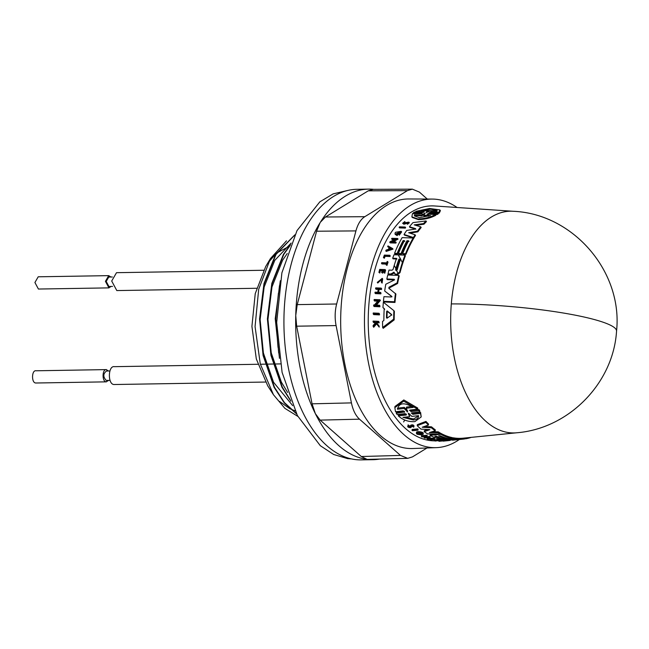 <?xml version="1.0" encoding="UTF-8"?>
<svg xmlns="http://www.w3.org/2000/svg" width="649" height="649" viewBox="0 0 649 649"><rect width="100%" height="100%" fill="white"/><g stroke="black" fill="none" stroke-linecap="round" stroke-linejoin="round"><path stroke-width="0.97" d="M405.203 227.045L405.633 227.669A116.625 64.705 89.1 0 0 405.284 228.115L399.549 227.904L399.127 227.28A118.029 65.492 -90.9 0 1 399.468 226.834L405.203 227.045A117.566 65.233 89.1 0 0 404.862 227.491L399.127 227.28M379 313.256L379.503 313.986A116.601 64.697 89.1 0 0 379.478 314.895L373.702 314.619L373.199 313.889A118.013 65.476 -90.9 0 1 373.232 312.988L379 313.256A117.542 65.216 89.1 0 0 378.975 314.157L373.199 313.889M394.584 279.906L387.266 279.622L386.836 278.997A117.25 65.054 -90.9 0 1 387.745 274.989L398.77 275.403A116.358 64.559 89.1 0 0 397.172 282.834L389.019 287.215L389.286 288.902M398.77 275.403L399.192 276.028A115.417 64.032 89.1 0 0 397.61 283.467L389.457 287.856M388.751 288.156L395.906 294.054A115.417 64.032 89.1 0 0 394.981 302.458L383.908 301.98L383.445 301.298A117.25 65.054 -90.9 0 1 383.932 296.682L391.266 296.982L391.615 296.204M391.996 296.788L384.679 291.003A117.25 65.054 -90.9 0 1 385.79 284.238L394.162 280.06L394.154 279.273L386.836 278.997M394.478 272.888L391.128 274.624L388.435 274.519L388.005 273.902L390.706 274.008L394.057 272.272L395.063 274.227L396.052 274.811L395.63 274.194L396.88 274.243L399.614 272.004A116.358 64.559 89.1 0 1 405 255.146L393.984 254.757A117.25 65.054 -90.9 0 0 392.686 258.245L396.547 258.383A116.934 64.884 -90.9 0 0 393.083 269.4L392.085 270.195L388.986 270.081A117.25 65.054 89.1 0 0 388.005 273.902M396.961 258.992L393.099 258.854L392.686 258.245M405 255.146L405.414 255.747A115.417 64.032 89.1 0 0 400.035 272.621L397.31 274.86L396.052 274.811M403.321 223.013L408.894 222.145L409.332 222.777L407.458 224.278L407.028 223.645L408.148 222.672L407.759 222.25L403.516 223.629L402.631 223.288L404.83 221.56L405.122 222.575L404.303 223.864M407.953 222.891L403.954 224.262L402.631 223.288M404.83 221.56L405.122 222.575M401.204 231.312L401.626 231.928L399.273 235.206L398.632 234.046L400.271 231.766L396.036 233.859L396.628 234.257A117.85 65.387 -90.9 0 1 397.269 233.259L397.837 233.275A117.802 65.362 89.1 0 0 396.734 235.027L395.111 234.33L395.03 233.113A118.029 65.492 -90.9 0 1 395.566 232.285L401.204 231.312L398.851 234.605M400.392 232.115L396.328 233.916M397.837 233.275L398.259 233.883A116.861 64.835 89.1 0 0 397.156 235.636L395.111 234.33M394.754 239.522L392.02 239.424L391.607 238.816A118.029 65.492 -90.9 0 1 391.899 238.297L397.634 238.499L391.736 241.801L395.768 241.939A117.566 65.233 89.1 0 0 395.484 242.483L389.757 242.28A118.029 65.492 -90.9 0 1 390.033 241.736L395.752 238.97L391.607 238.816M397.634 238.499L398.048 239.1L393.116 241.85M395.768 241.939L396.182 242.539A116.625 64.705 89.1 0 0 395.898 243.083L390.171 242.88L389.757 242.28M422.101 213.821L413.859 213.456L413.381 212.767L422.053 213.261M423.383 212.369L416.325 212.053L415.839 211.347L429.597 208.475L439.9 209.911L438.781 212.369L430.758 212.012L431.244 212.726L430.53 212.791M439.9 209.911L440.42 210.657L439.268 213.083L431.244 212.726M429.143 212.612L437.807 213.107L438.294 213.813L437.248 214.478L429.005 214.121L427.837 214.916M426.937 214.089L435.374 214.568L435.844 215.257C430.831 217.967 425.014 219.427 418.394 219.646L412.326 217.488L411.872 216.823L412.464 213.586L420.463 213.927L421.623 213.123L421.915 213.545M415.109 234.784L415.522 235.392A115.417 64.032 89.1 0 0 413.843 238.151L404.457 235.076L404.043 234.467A117.25 65.054 -90.9 0 1 406.712 230.452L415.06 229.121L415.465 228.578L409.462 226.769A117.25 65.054 -90.9 0 1 412.975 222.623L426.028 220.944A116.358 64.559 89.1 0 0 423.546 223.564L414.192 224.862L420.747 226.85A116.358 64.559 89.1 0 0 417.494 231.206L408.659 232.715L415.109 234.784A116.358 64.559 -90.9 0 0 413.421 237.542L404.043 234.467M415.887 229.194L409.892 227.385L409.462 226.769M426.028 220.944L426.474 221.593A115.417 64.032 89.1 0 0 423.975 224.205L415.758 225.333M420.747 226.85L421.177 227.483A115.417 64.032 89.1 0 0 417.915 231.823L410.046 233.153M404.822 241.258L403.524 241.209A116.098 64.413 89.1 0 0 397.561 254.019L394.957 253.929L394.543 253.329A117.25 65.054 -90.9 0 1 402.129 237.623L413.145 238.021A116.358 64.559 89.1 0 0 405.56 253.718L402.648 253.621A116.593 64.689 -90.9 0 1 408.61 240.803L406.996 240.747A116.723 64.762 89.1 0 0 401.033 253.556L398.445 253.467A116.934 64.884 -90.9 0 1 404.408 240.657L403.11 240.609A117.039 64.941 89.1 0 0 397.147 253.418L394.543 253.329M413.145 238.021L413.559 238.621A115.417 64.032 89.1 0 0 405.974 254.319L403.061 254.221L402.648 253.621M409.024 241.412L407.41 241.355A115.782 64.243 89.1 0 0 401.447 254.157L398.851 254.067L398.445 253.467M384.703 309.273L382.951 307.553L384.216 308.559A117.145 64.997 -90.9 0 0 383.867 320.468L382.537 321.442A117.25 65.054 -90.9 0 0 382.65 327.518L393.659 319.146A116.358 64.559 89.1 0 1 393.894 310.676L383.356 302.223A117.25 65.054 -90.9 0 0 382.951 307.553M393.894 310.676L394.381 311.398A115.417 64.032 89.1 0 0 394.178 319.908L383.202 328.321L382.65 327.518M377.694 301.16L374.554 301.022L374.084 300.341A118.013 65.476 -90.9 0 1 374.165 299.514L379.925 299.749L375.39 305.038L379.446 305.217A117.542 65.216 89.1 0 0 379.381 306.068L373.621 305.817A118.013 65.476 -90.9 0 1 373.678 304.965L374.432 304.998L378.253 300.519L374.084 300.341M379.925 299.749L380.395 300.43L376.412 305.079M379.446 305.217L379.925 305.914A116.601 64.697 89.1 0 0 379.868 306.774L374.1 306.515L373.621 305.817M389.635 248.113L387.648 246.612A118.029 65.492 -90.9 0 1 387.972 245.906L392.588 248.535L385.79 250.814A118.029 65.492 -90.9 0 1 386.098 250.084L388.427 249.305A117.875 65.403 -90.9 0 1 389.222 247.512L387.648 246.612M392.588 248.535L393.002 249.135L386.204 251.414L385.79 250.814M381.174 288.083A117.566 65.233 89.1 0 0 381.052 288.854L378.618 288.756A117.761 65.338 89.1 0 0 378.091 292.293L380.525 292.391A117.566 65.233 89.1 0 0 380.419 293.186L374.952 292.967A118.013 65.476 -90.9 0 1 375.057 292.164L377.767 292.277A117.793 65.354 -90.9 0 1 378.294 288.748L375.584 288.635A118.013 65.476 -90.9 0 1 375.714 287.864L381.174 288.083L381.62 288.724A116.625 64.705 89.1 0 0 381.498 289.503L379.065 289.405A116.82 64.819 89.1 0 0 378.635 292.31M380.525 292.391L380.979 293.048A116.625 64.705 89.1 0 0 380.874 293.843L375.406 293.624L374.952 292.967M378.74 289.397L376.031 289.284L375.584 288.635M382.659 270.73L380.444 270.649A117.023 64.932 89.1 0 0 379.827 273.034L378.919 272.402A118.013 65.476 -90.9 0 1 379.714 269.392L385.165 269.595A117.566 65.233 89.1 0 0 384.37 272.604L383.916 272.588A117.607 65.249 -90.9 0 1 384.533 270.203L382.91 270.138A117.737 65.322 89.1 0 0 382.285 272.523L381.62 272.499A117.793 65.354 -90.9 0 1 382.237 270.114L380.022 270.033A117.972 65.452 89.1 0 0 379.397 272.418L378.919 272.402M385.165 269.595L385.587 270.203A116.625 64.705 89.1 0 0 384.8 273.221L383.916 272.588M384.954 270.811L383.332 270.755A116.796 64.803 89.1 0 0 382.707 273.148L381.62 272.499M375.033 321.888L375.56 322.658L373.613 322.561L373.086 321.79A118.013 65.476 -90.9 0 1 373.086 321.077L378.586 321.344A117.566 65.233 89.1 0 0 378.586 322.066L376.461 321.961A117.737 65.33 89.1 0 0 376.469 322.731L378.635 325.384A117.566 65.233 89.1 0 0 378.659 326.325L376.022 323.097L373.159 326.471A118.013 65.476 -90.9 0 1 373.134 325.506L375.633 322.626L375.033 321.888L373.086 321.79M378.586 321.344L379.113 322.115A116.625 64.705 89.1 0 0 379.121 322.837L376.996 322.731A116.796 64.803 89.1 0 0 377.004 323.38M378.635 325.384L379.178 326.171A116.625 64.705 89.1 0 0 379.203 327.12L376.558 323.875L373.702 327.266L373.159 326.471M381.92 279.119L377.734 283.021L377.296 282.38L382.229 278.34L381.677 282.477L381.296 282.072L382.107 283.11L381.677 282.477M382.229 278.34L382.659 278.965L382.107 283.11M387.591 261.531L388.005 262.131A116.625 64.705 89.1 0 0 386.974 265.4L386.09 264.776A117.607 65.249 -90.9 0 1 386.488 263.51L381.498 263.324A118.013 65.476 -90.9 0 1 381.701 262.675L386.699 262.853A117.607 65.249 -90.9 0 1 387.129 261.515L387.591 261.531A117.566 65.233 89.1 0 0 386.553 264.792L386.09 264.776M386.901 264.111L381.912 263.932L381.498 263.324M389.814 255.276L390.227 255.876A116.625 64.705 89.1 0 0 389.992 256.501L385.084 256.323A117.023 64.932 89.1 0 0 384.378 258.229L383.429 257.612A118.013 65.476 -90.9 0 1 384.362 255.081L389.814 255.276A117.566 65.233 89.1 0 0 389.578 255.901L384.67 255.722A117.964 65.452 89.1 0 0 383.965 257.629L383.429 257.612M404.692 411.945L396.255 413.243L396.344 412.156L404.319 411.255L404.23 412.342L403.256 410.841L395.509 411.717L394.843 407.637L403.71 401.147L417.672 409.203L409.925 410.079L410.898 411.596L418.865 410.695L419.733 412.001L411.758 412.886L412.748 414.313L420.495 413.454L421.209 416.926L414.873 421.631C408.464 421.988 402.948 420.081 398.34 415.904L398.421 414.841L406.16 413.989L406.079 415.052L398.34 415.904M394.843 407.637L394.933 406.501L403.808 399.946L417.761 408.091L417.672 409.203M409.892 410.087L410.898 410.509L418.954 409.6L419.822 410.914L419.733 412.001M411.774 412.886L412.805 413.251L420.576 412.391L421.209 416.926M429.37 429.549L421.031 429.143A117.25 65.054 -90.9 0 1 417.226 425.663L417.307 424.673L425.947 421.412A115.417 64.032 89.1 0 0 428.494 424.04L428.413 425.03L422.199 427.237L431.439 427.805A116.358 64.559 89.1 0 0 435.219 430.79L429.322 432.575L438.172 432.786A116.358 64.559 89.1 0 0 440.371 434.084L427.545 433.889A117.25 65.054 -90.9 0 1 424.227 431.658L429.857 429.687M424.568 426.409L431.52 426.831A115.417 64.032 89.1 0 0 435.292 429.833L435.219 430.79M432.242 431.699L438.253 431.836A115.417 64.032 89.1 0 0 440.444 433.143L440.371 434.084M424.227 431.658L424.308 430.701L428.218 429.492M430.052 435.349L440.744 434.286A116.358 64.559 89.1 0 0 452.223 438.554L449.4 438.829A116.593 64.689 -90.9 0 1 440.152 435.698L438.578 435.86A116.723 64.762 89.1 0 0 447.826 438.992L445.311 439.235A116.934 64.884 -90.9 0 1 436.063 436.104L434.806 436.233A117.039 64.941 89.1 0 0 444.054 439.365L441.531 439.608A117.25 65.054 -90.9 0 1 430.052 435.349L430.125 434.408L434.189 434.003M440.428 433.386L440.817 433.345A115.417 64.032 89.1 0 0 452.296 437.621L452.223 438.554M416.763 432.924C414.589 430.611 424.925 431.918 423.034 433.589M416.69 433.873C414.516 431.569 424.844 432.867 422.961 434.53L417.477 433.516L420.43 434.635A117.85 65.387 -90.9 0 1 419.619 434.124L419.7 433.175L420.26 433.126A116.861 64.835 89.1 0 0 421.672 434.003L421.599 434.952L417.364 434.319A118.029 65.492 -90.9 0 1 416.69 433.873L416.528 432.421M424.097 437.945L425.906 436.509L421.882 436.907A118.029 65.492 -90.9 0 1 421.477 436.696L427.042 436.144L425.744 437.783L429.662 437.394A117.566 65.233 89.1 0 0 430.068 437.572L424.503 438.124A118.029 65.492 -90.9 0 1 424.097 437.945L424.17 437.012L425.192 436.574M421.477 436.696L421.55 435.763L427.115 435.211L427.042 436.144M425.825 436.85L429.735 436.461A116.625 64.705 89.1 0 0 430.141 436.639L430.068 437.572M427.164 439.154L427.245 438.221L434.546 438.237L434.473 439.17L430.66 440.192A118.029 65.492 -90.9 0 1 430.141 440.063L431.447 439.714A117.875 65.403 -90.9 0 1 430.173 439.332L427.675 439.324A118.029 65.492 -90.9 0 1 427.164 439.154L434.473 439.17M413.226 426.718L411.385 426.32L411.328 427.139L410.444 427.691C408.051 427.423 407.231 426.815 407.994 425.858L408.075 424.86L410.152 426.352L410.793 425.16C412.748 424.503 413.729 424.868 413.729 426.263M412.042 430.417L412.123 429.451L417.688 428.884A116.625 64.705 89.1 0 0 418.078 429.208L418.005 430.173L412.44 430.733A118.029 65.492 -90.9 0 1 412.042 430.417L417.607 429.849A117.566 65.233 89.1 0 0 418.005 430.173M513.254 211.282C573.148 213.732 622.959 271.566 616.55 331.128A111.149 15.99 -175.4 0 0 598.224 320.655A111.149 15.99 4.6 0 0 451.315 303.902A110.874 61.517 89.1 0 1 513.254 211.282L434.554 205.968A117.493 65.192 89.1 0 0 368.267 317.199A117.493 65.192 89.1 0 0 430.376 440.59A117.493 65.192 89.1 0 0 434.327 440.849M433.856 440.776L433.93 439.844L439.227 439.316A116.625 64.705 89.1 0 0 439.649 439.389L439.576 440.322L434.806 440.793A117.964 65.452 89.1 0 0 436.023 440.963A117.964 65.452 89.1 0 0 436.087 440.971L435.56 441.02A118.013 65.476 -90.9 0 1 435.495 441.012A118.013 65.476 -90.9 0 1 433.856 440.776L439.154 440.249A117.566 65.233 89.1 0 0 439.576 440.322M452.272 437.905L453.278 437.807A115.417 64.032 89.1 0 0 455.225 438.099A115.417 64.032 89.1 0 0 463.126 438.18L516.912 432.761C568.889 428.543 613.362 383.153 616.55 331.128M408.075 424.86L407.994 425.858L408.546 426.19L408.627 425.2M410.703 426.012L410.071 427.334L408.278 426.482M396.255 413.243L397.123 414.524L405.09 413.632L406.079 415.052L406.542 414.67M409.462 410.493L409.925 410.079M435.374 214.568C430.368 217.301 424.551 218.778 417.94 218.989L411.872 216.823M429.565 212.75L430.758 212.012M424.121 212.093L423.854 211.704L424.276 211.834M415.839 211.347L423.854 211.704L422.661 212.442L414.419 212.077L413.381 212.767M390.99 274.616L390.56 274M457.074 207.485A124.308 68.972 89.1 0 0 436.696 199.357A124.308 68.972 89.1 0 0 432.202 199.073A124.308 68.972 89.1 0 0 364.462 319.008A124.308 68.972 89.1 0 0 430.198 447.38A124.308 68.972 89.1 0 0 436.298 447.64A124.308 68.972 89.1 0 0 459.354 439.511M432.202 199.073L408.692 198.967A124.803 69.248 89.1 0 0 340.676 319.381A124.803 69.248 89.1 0 0 406.68 448.264A124.803 69.248 89.1 0 0 412.805 448.524L436.298 447.64M451.566 439.462L453.132 439.414A116.593 64.689 89.1 0 0 459.93 439.446L458.364 439.608A116.723 64.762 -90.9 0 1 451.558 439.568L451.396 439.527M459.679 439.478L458.364 439.551M455.703 439.876L455.703 439.876A116.934 64.884 -90.9 0 1 448.605 439.771L444.857 440.144A117.25 65.054 -90.9 0 1 444.549 440.103A117.25 65.054 -90.9 0 1 442.504 439.795L453.197 438.74A116.358 64.559 89.1 0 0 455.2 439.04A116.358 64.559 89.1 0 0 463.167 439.122A116.358 64.559 89.1 0 0 464.092 439.016L463.427 439.024M459.07 439.535L452.58 440.192A117.25 65.054 89.1 0 1 452.458 440.2L455.46 439.892M418.573 415.66C418.613 418.07 416.909 419.514 413.478 420L402.915 417.372L409.657 416.634L408.294 413.559L408.919 413.486L411.823 416.398L418.573 415.66L418.556 416.114M404.554 417.193L413.567 418.978L418.451 415.993M397.472 408.692L397.448 409.243C399.038 402.688 404.262 402.088 413.121 407.434L406.396 408.213L407.564 411.969L404.173 408.464L397.448 409.243L397.537 408.148L404.262 407.345L407.653 410.882M386.982 318.221L386.479 317.759A116.934 64.884 -90.9 0 1 386.674 311.342L387.193 310.944L391.363 314.311L391.339 315.171L386.982 318.221M430.49 215.541L419.4 217.666L414.573 215.987L414.305 214.86L421.274 215.152L424.535 213.399L425.184 213.432L423.513 215.249L430.49 215.541M426.661 212.474L425.995 212.442L427.805 210.86L420.844 210.544L430.741 209.173L436.988 210.438L437.069 211.29L430.109 210.966L426.661 212.474M397.229 269.789L396.19 270.617L395.606 269.733A116.723 64.762 -90.9 0 1 398.908 259.129L400.53 259.194A116.593 64.689 89.1 0 0 397.229 269.789M427.269 199.048L419.4 192.096L412.358 189.151L407.41 190.628L364.803 216.685C360.779 219.281 357.818 224.019 355.928 230.906L336.644 304C334.876 311.001 334.689 318.188 336.085 325.579L351.425 402.891C352.951 410.192 355.636 415.62 359.505 419.173L400.482 455.42L407.718 458.356L412.472 456.88L427.01 447.988M412.358 189.151L373.191 189.354L368.251 190.83L325.465 216.993L320.338 222.299A135.308 75.073 -90.9 0 1 368.535 189.119L356.78 189.313A135.308 75.073 89.1 0 0 283.921 320.638A135.308 75.073 89.1 0 0 355.474 459.581A135.308 75.073 89.1 0 0 361.242 459.881L372.997 459.687A135.308 75.073 -90.9 0 1 367.391 459.403L367.066 459.37A135.308 75.073 -90.9 0 1 315.333 413.608L320.144 420.114L361.29 456.515L367.066 459.37M315.114 413.162A135.308 75.073 -90.9 0 1 295.741 315.552L296.658 326.187L312.064 403.824L315.333 413.608M295.757 314.968A135.308 75.073 -90.9 0 1 320.103 222.68L316.582 231.222L297.226 304.616L295.741 315.552M368.535 189.119A135.308 75.073 -90.9 0 1 373.702 189.354M347.126 190.595L333.148 193.873L319.819 201.855L296.991 230.638L281.893 272.848L276.685 322.464L282.096 372.396L297.372 415.53L320.322 445.709L333.683 454.495L347.669 458.632L351.563 458.916M263.616 270.26L116.512 272.685L111.701 281.025L116.812 290.574L256.615 288.27M265.457 382.05L113.964 384.524C107.556 384.281 108.05 365.355 114.435 366.669L257.864 364.276M112.366 276.993L108.748 277.05L106.217 281.439L108.902 286.469L112.52 286.412M110.062 380.379L106.241 380.428C102.956 376.882 103.037 373.751 106.485 371.025L109.908 370.96M110.914 277.018L108.724 275.638L38.21 276.798L34.916 282.51L38.413 289.04L108.927 287.88L111.076 286.428M108.724 275.638L105.43 281.341L108.927 287.88M36.19 382.991L35.687 382.999C31.298 382.829 31.639 369.881 36.011 370.782L106.16 369.606M108.456 370.985L106.266 369.606M106.525 369.622C102.136 368.746 101.836 381.661 106.209 381.831L108.61 380.395M294.703 235.125L276.003 254.44L264.37 283.54L259.949 319L263.47 355.441L274.478 387.299L284.416 402.583L296.309 413.454M294.841 234.849L275.614 254.449L263.981 283.54L259.559 319.008L263.08 355.449L274.089 387.299L284.286 402.899L296.504 413.843M279.492 285.584L275.614 318.748L278.697 353.015M280.311 280.741L275.225 318.748L279.459 358.353M290.192 245.427L283.84 254.311L272.207 283.41L267.786 318.87L271.306 355.311L282.315 387.169L290.452 400.198M290.517 244.6L283.443 254.319L271.817 283.41L267.388 318.878L270.917 355.319L281.926 387.177L290.857 401.22M288.967 246.433L276.985 252.867M276.133 253.589L268.11 262.764M297.802 416.358L284.87 408.351L273.448 394.722L260.273 363.886L255.065 326.601L258.683 289.324L270.463 258.537L265.725 266.471L255.244 293.632L251.917 326.366L256.323 358.97L267.696 385.766M270.463 258.537L286.485 240.844M403.629 421.955L404.708 420.025M378.992 459.159A135.308 75.073 -90.9 0 1 372.997 459.687M367.391 459.403L407.718 458.356M402.356 262.594L400.538 258.992L399.322 259.738A115.782 64.243 89.1 0 0 396.028 270.341L395.995 270.584M437.134 210.836L424.965 210.471M421.274 215.152L421.745 215.833L423.821 214.778M421.745 215.833L414.768 215.541L414.305 214.86M428.835 216.133L423.975 215.93L423.513 215.249M391.866 315.049L387.688 311.666L387.169 312.064A115.993 64.356 89.1 0 0 386.999 318.213M390.511 248.608L389.903 248.267A116.901 64.859 89.1 0 0 389.611 248.908M406.396 408.213L406.485 407.085L411.799 406.469M409.657 416.634L408.935 413.51M400.482 258.61L400.53 259.194M428.308 211.59L427.805 210.86M424.787 213.764L424.535 213.399L425.184 213.432M391.493 314.505L391.339 315.171M389.489 247.667L390.909 248.478L388.816 249.175A117.85 65.387 -90.9 0 1 389.489 247.667L389.903 248.267M404.262 407.345L404.173 408.464M408.31 413.308L408.919 413.486M430.595 439.332L432.842 439.324L431.666 439.649A117.85 65.387 -90.9 0 1 430.595 439.332M395.452 293.389A116.358 64.559 89.1 0 0 394.511 301.769L383.445 301.298M388.848 288.261L389.019 287.215M394.438 279.687L394.154 279.273L394.162 280.06M391.663 296.309L384.679 291.003M394.495 273.343L395.63 274.194M393.708 273.042L393.286 272.426L394.057 272.272M408.894 222.145L407.028 223.645M403.865 223.232L404.692 221.942M427.366 214.227L428.527 213.424L429.005 214.121M437.807 213.107L436.769 213.781L428.527 213.424M415.595 228.764L415.06 229.121M378.253 282.631L377.815 281.999L377.296 282.38M377.815 281.999L381.734 278.778L381.296 282.072M411.304 413.283L411.758 412.886M464.538 438.862L466.16 438.7A116.358 64.559 89.1 0 0 470.566 437.596L470.574 437.434M417.226 425.663L425.866 422.41A116.358 64.559 89.1 0 0 428.413 425.03M419.619 434.124L420.179 434.067A117.802 65.362 89.1 0 0 421.599 434.952M423.213 433.289L422.961 434.53M448.597 440.59A117.607 65.249 -90.9 0 1 448.386 440.614L446.804 440.776A117.737 65.322 89.1 0 0 446.812 440.776A117.737 65.322 89.1 0 0 446.82 440.776M446.812 440.776L446.171 440.841A117.793 65.354 -90.9 0 1 446.155 440.841L444.005 441.052A117.972 65.452 89.1 0 0 444.038 441.052L443.575 441.101A118.013 65.476 -90.9 0 1 443.153 441.142L448.443 440.606A117.566 65.233 89.1 0 0 448.816 440.574A117.566 65.233 89.1 0 0 450.301 440.387L450.341 439.925M410.622 426.993L410.712 426.15C412.667 425.493 413.648 425.858 413.648 427.245L413.089 426.442M414.07 425.882L413.648 427.245M438.886 441.271L443.738 440.785A117.607 65.249 -90.9 0 1 442.861 440.752L443.308 440.703A117.566 65.233 89.1 0 0 445.417 440.752L444.971 440.801A117.607 65.249 -90.9 0 1 444.159 440.793L439.308 441.279A118.013 65.476 -90.9 0 1 438.886 441.271L438.959 440.379M405.284 228.115L404.862 227.491M378.975 314.157L379.478 314.895M397.61 283.467L397.172 282.834M394.981 302.458L394.511 301.769M397.156 235.636L396.734 235.027M395.898 243.083L395.484 242.483M439.268 213.083L438.781 212.369M437.248 214.478L436.769 213.781M413.421 237.542L413.843 238.151M423.975 224.205L423.546 223.564M417.915 231.823L417.494 231.206M405.974 254.319L405.56 253.718M407.41 241.355L406.996 240.747M401.447 254.157L401.033 253.556M403.524 241.209L403.11 240.609M397.561 254.019L397.147 253.418M394.178 319.908L393.659 319.146M379.868 306.774L379.381 306.068M378.618 288.756L379.065 289.405M380.874 293.843L380.419 293.186M381.498 289.503L381.052 288.854M379.827 273.034L379.397 272.418M380.022 270.033L380.444 270.649M384.8 273.221L384.37 272.604M383.332 270.755L382.91 270.138M382.707 273.148L382.285 272.523M379.121 322.837L378.586 322.066M376.996 322.731L376.461 321.961M379.203 327.12L378.659 326.325M376.558 323.875L376.022 323.097M386.974 265.4L386.553 264.792M389.992 256.501L389.578 255.901M385.084 256.323L384.67 255.722M384.378 258.229L383.965 257.629M418.954 409.6L418.865 410.695M420.576 412.391L420.495 413.454M466.233 437.872L466.16 438.7M425.866 422.41L425.947 421.412M431.52 426.831L431.439 427.805M438.253 431.836L438.172 432.786M453.278 437.807L453.197 438.74M440.817 433.345L440.744 434.286M447.867 438.489L447.826 438.992M421.988 434.319L422.028 433.865M420.26 433.126L420.179 434.067M429.735 436.461L429.662 437.394M424.892 436.939L424.819 437.872M430.206 439.341L430.141 440.063M448.508 439.779L448.443 440.606M442.934 439.876L442.861 440.752M443.372 439.941L443.308 440.703M445.474 440.079L445.417 440.752M439.576 440.265L442.926 439.933M439.227 439.316L439.154 440.249M417.688 428.884L417.607 429.849M436.096 440.833A117.493 65.192 89.1 0 0 438.424 440.671L438.943 440.622M279.508 401.398L289.86 408.732M290.703 409.13L294.987 410.744M291.15 243.059L274.787 260.346L264.151 287.045L260.127 319.592L263.405 353.032L273.545 382.269L292.675 405.625M287.231 253.524L282.615 260.217L271.988 286.915L267.964 319.462L271.241 352.902L281.382 382.139L287.653 392.458M278.445 293.007L275.801 319.332L278.032 347.393M398.129 273.91L396.993 271.152M395.898 268.694L394.633 266.082M400.238 258.424L398.591 255.503M451.315 303.902A110.874 61.517 89.1 0 0 509.319 432.68A110.874 61.517 89.1 0 0 516.912 432.761M410.987 410.501L410.898 411.596M359.505 419.173L320.144 420.114M312.064 403.824L351.425 402.891M400.482 455.42L361.29 456.515M407.41 190.628L368.251 190.83M364.803 216.685L325.465 216.993M355.928 230.906L316.582 231.222M336.644 304L297.226 304.616M336.085 325.579L296.658 326.187M398.908 259.129L399.322 259.738M387.169 312.064L386.674 311.342M387.688 311.666L387.193 310.944M407.069 411.734L407.15 410.647M400.035 272.621L399.614 272.004M397.31 274.86L396.88 274.243M407.28 223.086L406.842 222.445M405.739 223.84L405.301 223.207M412.837 413.243L412.748 414.313M464.165 438.075L464.092 439.016M410.793 425.16L410.712 426.15M411.401 426.263L411.328 427.131L411.401 426.263M463.167 439.122L460.06 439.438M280.392 363.911L273.432 364.024M273.042 364.032L265.595 364.154M265.206 364.154L260.363 364.235M267.688 385.766L273.448 394.722M35.946 383.007L106.395 381.847M448.816 440.574L447.193 440.736M464.603 438.034L464.53 438.943"/></g></svg>
